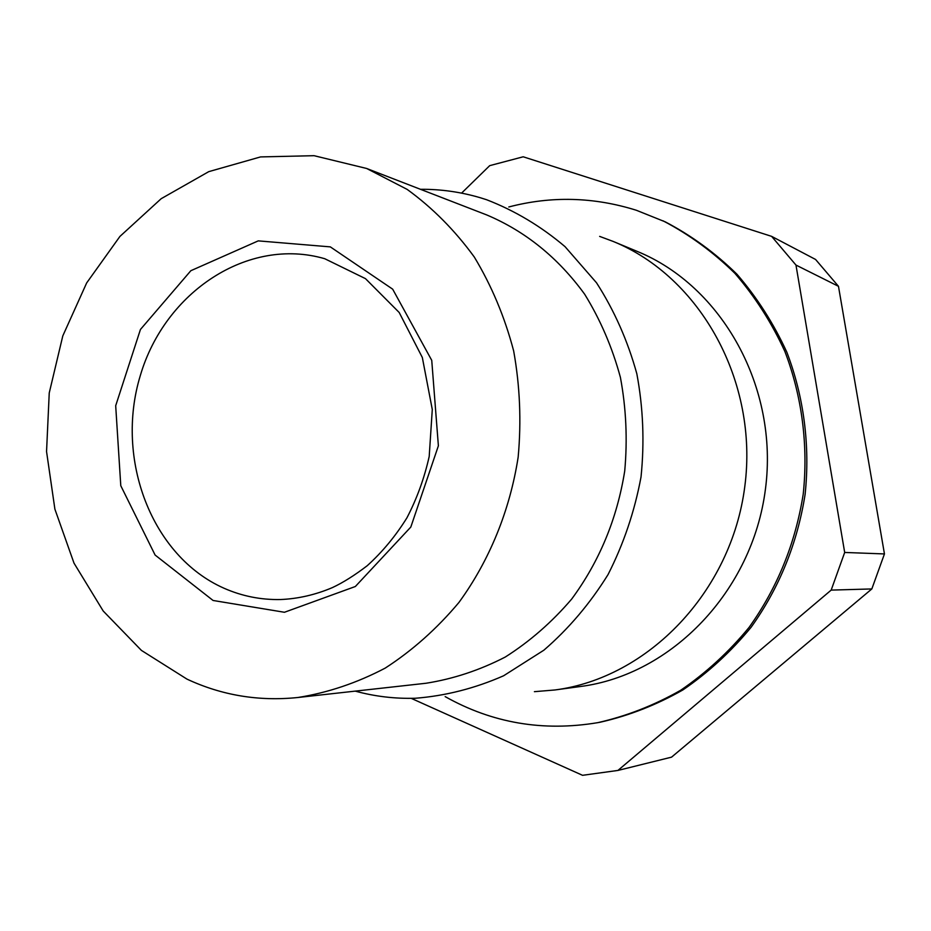 <?xml version="1.0" encoding="UTF-8"?>
<svg xmlns="http://www.w3.org/2000/svg" width="931" height="931" viewBox="0 0 931 931"><rect width="100%" height="100%" fill="white"/><g stroke="black" fill="none" stroke-linecap="round" stroke-linejoin="round"><path stroke-width="1.4" d="M420.463 189.296C440.712 189.133 460.682 191.949 480.361 197.756L486.599 199.723C514.866 210.65 541.016 226.291 565.047 246.657L596.527 282.803C614.297 310.489 627.738 340.816 636.839 373.796C643.181 407.72 644.578 442.109 641.028 476.94C634.639 511.363 623.642 543.902 608.036 574.59C590.045 603.579 568.666 628.774 543.879 650.187L503.601 675.778C474.88 688.393 445.449 695.888 415.319 698.262C394.814 698.832 374.786 696.458 355.258 691.128M366.616 168.464L486.89 215.003C525.584 231.412 558.169 257.817 584.656 294.219C600.367 319.682 612.284 347.403 620.407 377.381C626.144 408.15 627.587 439.362 624.724 470.993C617.078 518.765 599.401 561.451 571.692 599.052C551.978 622.129 529.832 641.459 505.265 657.042C479.756 670.192 453.339 678.932 426.049 683.249L297.862 697.505C258.841 701.52 221.892 695.399 186.991 679.13L141.396 650.385L103.213 611.015L74.003 563.139L54.894 509.152L46.55 451.57L49.238 392.952L62.796 335.905L86.664 282.931L119.913 236.439L161.191 198.687L208.765 171.641L260.54 156.92L314.05 155.686L366.616 168.464L407.184 189.412C432.508 207.799 454.875 230.341 474.298 257.026C491.626 285.736 504.753 317.052 513.668 350.975C519.94 385.853 521.441 421.243 518.16 457.144C509.885 510.56 489.38 560.683 458.913 602.485C436.988 628.634 412.433 650.501 385.248 668.086C357.039 682.912 327.91 692.722 297.862 697.505M599.645 236.393L613.145 241.42C700.252 276.833 758.707 381.501 744.788 486.587C731.382 591.755 648.127 678.012 554.853 689.976L534.406 691.675M613.145 241.42L637.072 251.347C722.002 285.898 778.91 387.436 765.422 489.275C752.434 591.173 671.472 674.8 580.525 686.496L554.853 689.976M508.792 206.973C551.257 195.836 593.78 196.93 636.362 210.266L665.258 221.857C691.349 235.485 715.241 252.941 736.921 274.191C756.973 297.408 773.603 323.394 786.823 352.162C803.895 396.769 810.238 445.67 805.106 494.431C797.297 543.564 779.282 587.857 751.073 627.308C730.94 651.735 708.212 672.613 682.9 689.929C656.495 704.942 628.949 715.695 600.239 722.212L597.795 722.654C543.134 731.789 492.255 723.108 445.158 696.609M461.578 193.124L489.706 165.648L523.199 156.792L771.613 236.358L795.97 265.067L844.685 552.455L831.174 590.103L617.928 770.437L582.55 775.314L411.211 698.343M771.613 236.358L815.568 259.458L838.47 286.306L795.97 265.067M844.685 552.455L884.45 553.933L871.823 588.939L831.174 590.103M617.928 770.437L671.565 757.147L871.823 588.939M884.45 553.933L838.47 286.306M663 220.798C689.161 234.472 713.111 251.964 734.85 273.283C754.96 296.558 771.636 322.626 784.88 351.476C802.01 396.222 808.364 445.274 803.22 494.186C795.377 543.471 777.315 587.903 749.024 627.471C728.833 651.979 706.047 672.915 680.666 690.278C654.202 705.337 626.575 716.125 597.795 722.654M224.034 588.241C241.955 596.143 260.761 599.913 280.44 599.541C298.095 598.796 315.423 594.816 332.425 587.589C343.015 582.643 354.63 575.346 367.245 565.699C382.385 551.99 395.617 536.023 406.94 517.811C416.937 498.574 424.361 478.115 429.203 456.458L432.287 409.512L422.325 357.481L399.19 312.49L365.487 278.648L324.733 258.713C248.135 236.451 164.799 291.903 140.278 375.682C114.816 459.146 151.625 556.273 224.034 588.241M213.071 600.472L284.444 612.272L355.351 586.507L410.815 527.051L438.385 445.809L431.74 360.344L392.673 289.169L330.33 246.878L258.259 240.873L190.843 270.712L140.441 329.469L115.688 405.741L120.786 485.726L155.105 555.039L213.071 600.472"/></g></svg>
